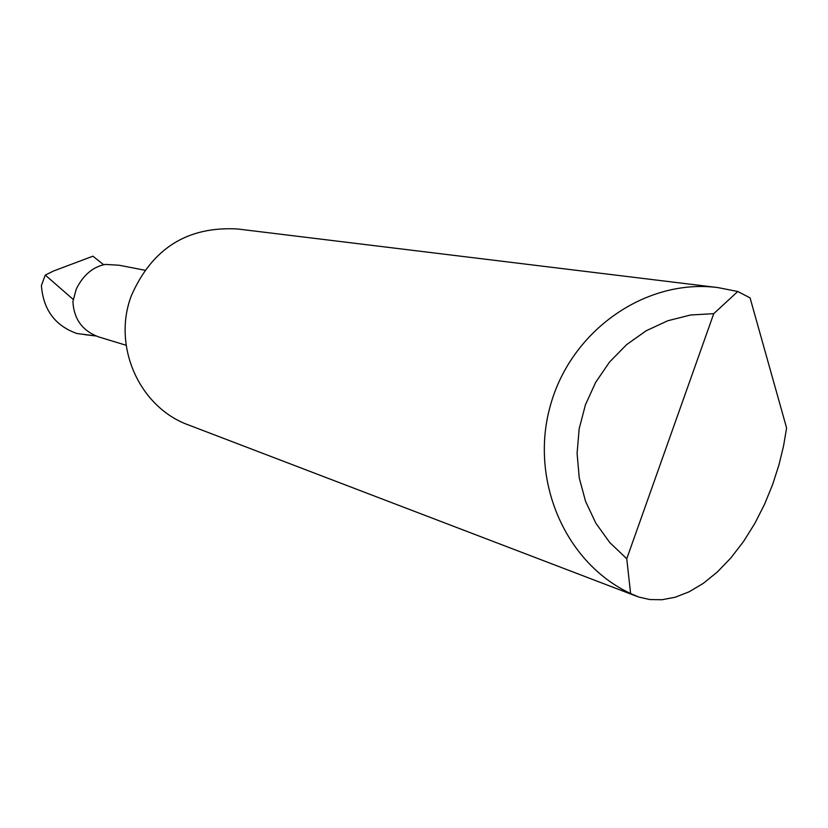 <?xml version="1.0" encoding="UTF-8"?>
<svg xmlns="http://www.w3.org/2000/svg" width="828" height="828" viewBox="0 0 828 828"><rect width="100%" height="100%" fill="white"/><g stroke="black" fill="none" stroke-linecap="round" stroke-linejoin="round"><path stroke-width="1.24" d="M126.146 345.276L98.729 336.934C82.521 330.941 73.909 319.163 72.895 301.599L76.269 289.055C83.286 274.999 92.974 266.792 105.322 264.411L119.18 265.239M636.763 596.336L188.701 425.033C139.497 407.479 112.049 346.228 131.331 295.772C152.041 248.462 187.438 226.189 237.522 228.973L717.855 287.575L737.789 291.497L750.075 297.894L786.6 427.983L783.557 445.94L778.962 464.87L772.679 484.411L764.648 504.086L754.898 523.296L743.585 541.429L730.958 557.834L717.379 571.962L703.262 583.388L689.051 591.834L675.162 597.247L661.976 599.731L649.752 599.544L638.688 597.029L630.605 593.541C564.882 562.988 528.978 479.329 550.63 404.644C571.682 329.792 646.15 278.249 717.855 287.575M95.893 335.94L76.859 333.508C55.083 325.725 43.263 309.734 41.4 285.546L45.261 275.072L72.916 299.177M92.912 256.183L103.676 264.743M45.261 275.072L53.737 270.932L92.933 256.183M737.789 291.497L713.757 313.657L626.755 558.755L630.605 593.541M713.757 313.657L690.552 315.002L667.803 320.746L646.254 330.724L626.63 344.624L609.584 361.991L595.705 382.267L585.448 404.757L579.176 428.738L577.085 453.392L579.248 477.891L585.582 501.426L595.86 523.213L609.75 542.537L626.755 558.755M95.934 335.961L84.932 334.688M144.776 270.207L119.18 265.25"/></g></svg>
